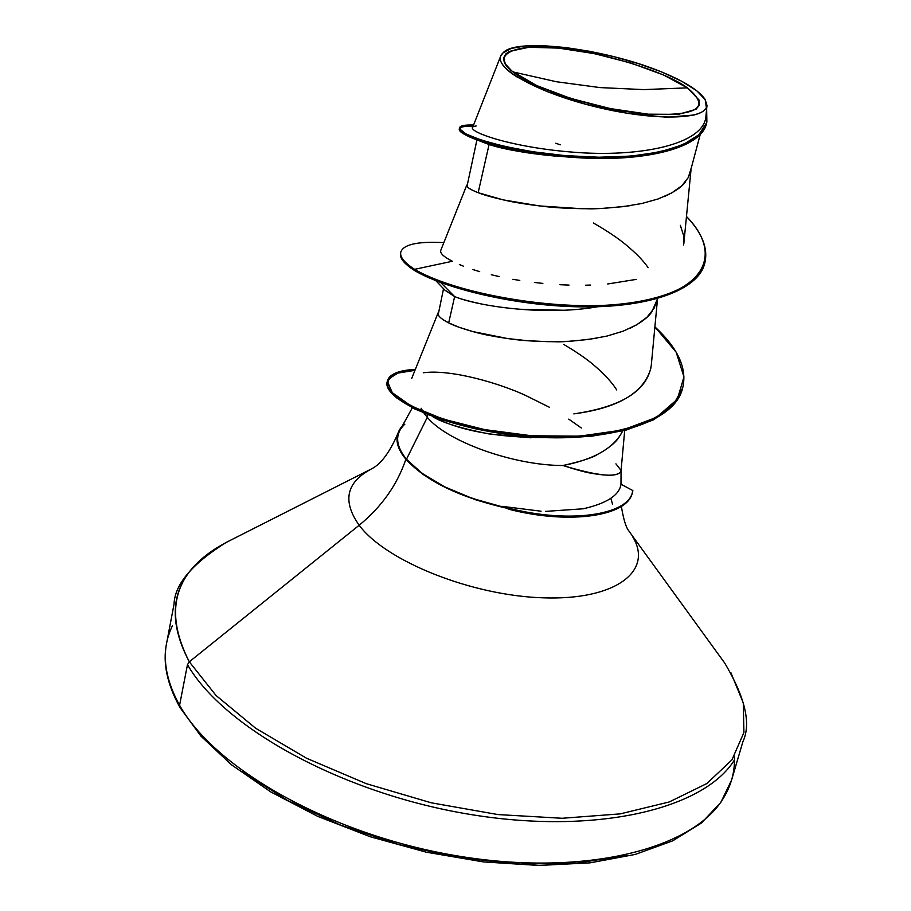 <?xml version="1.0" encoding="UTF-8"?>
<svg xmlns="http://www.w3.org/2000/svg" width="911" height="911" viewBox="0 0 911 911"><rect width="100%" height="100%" fill="white"/><g stroke="black" fill="none" stroke-linecap="round" stroke-linejoin="round"><path stroke-width="1.37" d="M687.372 87.855L643.792 89.608L600.076 87.593L556.416 81.739L513.018 71.935C488.751 54.558 516.161 42.965 558.602 48.112C598.299 51.107 665.907 71.445 687.372 87.855L663.413 74.93L630.822 62.984L594.223 53.612L558.602 48.112L528.915 47.27L509.534 51.358L505.764 53.965L503.726 57.769L505.309 63.941L511.845 70.99L536.499 85.486L570.741 98.434L610.188 108.568L648.154 114.171L678.331 114.365L696.038 109.286L699.432 105.061L698.999 99.925L687.372 87.855C711.07 107.407 697.997 116.175 648.154 114.171C600.406 110.311 535.235 89.79 513.018 71.935L556.416 81.739L600.076 87.593L643.792 89.608L687.372 87.855M230.882 540.064C175.629 567.359 161.771 607.944 189.306 661.807L187.472 664.677L179.581 705.251L179.934 707.471L179.581 705.251C163.365 675.837 160.985 649.338 172.418 625.755C160.985 649.338 163.365 675.837 179.581 705.251L187.472 664.677L189.306 661.807C163.9 613.729 172.885 575.854 216.26 548.171M401.455 426.952C394.326 436.039 395.807 446.811 405.885 459.246C397.162 484.914 381.584 506.915 359.15 525.248C386.025 561.392 472.331 595.908 543.947 597.855C615.836 600.224 653.358 571.083 632.894 537.114C653.358 571.083 615.836 600.224 543.947 597.855C472.331 595.908 386.025 561.392 359.15 525.248L189.306 661.807L359.15 525.248C342.445 501.471 346.078 482.955 370.06 469.7C346.078 482.955 342.445 501.471 359.15 525.248C381.584 506.915 397.162 484.914 405.885 459.246C426.28 481.384 460.715 497.896 509.181 508.782L509.625 509.443C570.013 524.873 627.645 516.104 632.257 492.931M615.927 463.836L621.051 470.452C621.256 472.695 618.66 474.187 613.251 474.95C609.14 475.531 602.433 475.075 593.152 473.561C587.515 472.843 577.449 470.167 562.964 465.521C513.61 465.487 447.472 441.733 427.293 417.34L406.465 459.258C425.46 480.097 457.709 496.085 503.202 507.222L501.995 506.334M545.53 511.39L583.313 508.782C606.897 503.316 619.457 495.14 620.983 484.231L621.063 470.588M610.837 498.328L612.591 504.295L610.837 498.328M648.142 267.686C643.53 260.842 635.958 253.076 625.413 244.364C617.442 237.794 606.76 230.665 593.368 222.99M476.931 139.838L467.001 186.368M472.183 190.114L478.161 192.699L489.07 144.519L479.824 141.011M443.167 319.738L448.679 322.893L454.635 296.576L444.898 290.119M616.736 389.976C612.329 382.836 605.006 374.808 594.769 365.903C587.026 359.162 576.606 351.965 563.51 344.312M443.532 288.696L438.214 314.602M554.697 156.054C538.8 154.506 525.898 152.763 515.979 150.85L489.07 144.519L478.161 192.699C483.422 194.852 492.236 197.345 504.626 200.181C514.02 202.356 526.763 204.406 542.876 206.319C554.366 207.754 569.068 208.562 586.98 208.744C594.758 209.177 609.015 208.163 629.752 205.727M663.937 196.73L664.335 196.56C675.267 191.492 682.362 186.527 685.619 181.642M689.297 175.459L700.32 134.133M564.034 310.252L518.53 309.228M480.78 303.841C468.709 301.211 459.987 298.785 454.635 296.576L448.679 322.893C453.689 325.58 462.196 328.598 474.198 331.946C483.285 334.519 495.675 336.888 511.367 339.063C522.561 340.668 536.932 341.568 554.457 341.727C562.064 342.183 576.059 341.021 596.454 338.232M630.173 328.222L630.617 328.017C641.492 322.437 648.575 316.994 651.9 311.699L657.628 298.557M531.011 437.827L488.865 433.921C460.886 428.364 442.177 422.602 432.702 416.623M424.014 413.195L427.293 417.34C447.472 441.733 513.61 465.487 562.964 465.521C581.525 461.251 593.015 457.584 597.434 454.487C608.4 448.531 615.677 442.655 619.264 436.87L622.668 431.017C614.037 447.973 594.131 459.474 562.964 465.521C598.891 476.339 618.25 478.093 621.04 470.782L624.695 430.504M500.526 56.562L472.319 128.189M705.137 99.47L706.993 105.494M706.378 107.578L706.367 107.578C700.923 120.605 647.721 120.184 592.127 105.961C536.431 91.897 495.094 68.484 500.708 56.095L502.986 52.952C515.125 37.465 603.036 47.941 661.079 71.73L681.701 81.261L696.858 90.861L705.353 99.857L706.367 107.578C704.818 110.846 700.639 113.34 693.818 115.037L666.636 117.223L628.727 113.533L586.377 104.458L546.907 91.521L517.106 77.014C509.317 72.14 504.216 67.608 501.79 63.428C499.399 59.261 499.797 55.765 502.986 52.952L511.196 48.431L525.066 45.983L543.616 45.698L565.56 47.52L589.611 51.301L614.492 56.824L638.782 63.77L661.079 71.73C684.537 81.364 699.238 90.622 705.16 99.515L706.367 107.578L706.663 102.59M402.32 425.927L398.221 432.452L397.014 439.819C397.207 445.935 400.168 452.414 405.885 459.246L422.67 474.221L446.902 488.273L476.59 500.15L509.181 508.782L472.524 498.476L444.807 486.907L422.226 473.469L406.465 459.258L427.293 417.34L427.874 414.767M421.121 408.242L422.943 411.578M569.546 157.147C532.878 154.323 506.049 150.11 489.07 144.519L479.846 141.023M704.898 262.641C708.166 248.122 702.017 232.738 686.473 216.476C723.835 254.454 705.103 292.682 631.596 302.839C558.762 313.486 451.97 292.385 414.619 269.326C404.37 262.698 399.758 256.993 400.76 252.199L400.533 253.258C399.519 258.064 404.131 263.78 414.38 270.419L414.619 269.326C444.169 287.09 516.082 305.094 582.391 305.754C648.86 306.54 698.316 289.299 704.898 262.641L704.613 263.712C698.031 290.393 648.575 307.645 582.118 306.87C515.82 306.221 443.919 288.206 414.38 270.419C444.021 288.263 516.321 306.335 582.778 306.882C649.406 307.554 698.657 290.04 704.75 263.177M590.795 157.854L588.802 157.022M473.003 126.082C456.104 126.082 454.896 129.669 469.359 136.832C491.177 146.591 527.446 153.56 578.143 157.717C644.624 162.033 702.609 148.231 706.731 122.495M706.879 121.937L706.583 123.065C701.037 148.391 643.861 161.805 577.745 157.694C511.709 153.822 456.901 136.035 459.292 128.929L459.531 127.825C457.151 134.908 511.971 152.672 578.029 156.533C644.145 160.643 701.333 147.252 706.879 121.937L706.651 108.944L706.663 122.712L698.794 134.828L683.068 144.712L660.168 151.886L631.46 156.066L598.926 157.227L565.014 155.61L532.377 151.693L503.601 146.193L480.917 139.975L465.954 133.951L459.679 128.963L462.31 125.786L473.424 125.012C464.735 124.75 460.101 125.695 459.531 127.825M560.242 144.815L555.79 143.221M476.168 125.969C458.404 128.144 503.521 146.614 571.994 152.091C640.342 157.865 704.442 144.2 705.945 116.073L706.97 105.699M414.38 270.419L414.619 269.326L452.391 261.252C443.634 256.811 439.774 253.144 440.81 250.252L466.762 185.172M683.626 244.957L683.58 235.38L680.335 225.324M691.153 168.262L688.306 177.52L681.747 185.833L671.589 193.03L658.118 198.962L641.754 203.517L623.056 206.649L602.683 208.357L581.412 208.71L539.392 205.92L503.259 199.885L478.161 192.699C469.962 189.454 466.17 186.926 466.785 185.115M657.48 298.603L654.041 308.362L647.038 317.187L636.63 324.851L623.09 331.194L606.84 336.102L588.449 339.473L568.544 341.318L547.864 341.682L527.173 340.691L507.256 338.505L472.593 331.513L459.064 327.265L448.679 322.893C440.696 318.782 437.2 315.365 438.191 312.632M581.343 427.988L568.749 419.117M650.955 367.839C644.236 392.664 618.523 408.014 573.828 413.879C621.382 406.955 647.197 390.865 651.251 365.596L657.514 299.002M459.36 264.532L463.574 266.24M472.786 269.508L479.687 271.637M491.314 274.746L499.137 276.557M512.916 279.29L519.782 280.44M534.381 282.467L542.854 283.401M559.98 284.71L569.011 285.086M585.659 285.189L590.647 285.063M607.683 283.981L636.254 279.392M683.831 243.59L690.982 170.095M403.687 425.289C394.805 434.593 395.727 445.923 406.465 459.258C400.806 452.494 397.856 446.083 397.629 440.024C397.424 433.978 399.827 428.705 404.837 424.184M682.601 388.143L672.91 405.532L653.608 419.823L625.755 430.231L591.205 436.278L552.487 437.792L512.54 435.048L474.415 428.637L440.924 419.515L414.403 408.823L396.422 397.754L387.79 387.471L388.507 378.976L397.959 373.077L414.972 370.333M400.76 252.199C403.3 244.421 417.659 241.233 443.862 242.611M654.895 326.867C677.966 348.139 687.247 368.397 682.738 387.63C674.06 424.253 598.857 443.258 519.874 434.752C440.708 426.564 382.563 397.048 387.38 380.957C389.293 374.182 398.631 370.299 415.37 369.331L395.602 373.032L387.323 381.208L392.322 392.721L411.123 405.976L442.7 418.958L484.31 429.548L531.682 435.777L579.624 436.164L622.748 430.003L656.432 417.386L677.385 399.212L683.956 376.903L676.156 352.181L654.895 326.867M387.38 380.957L387.152 381.971C382.335 398.096 440.469 427.635 519.612 435.822C598.584 444.329 673.776 425.3 682.464 388.655L682.738 387.63M423.308 372.758C451.662 368.966 500.56 383.759 525.556 395.408L549.333 407.228M620.983 484.231L632.838 490.551L620.983 484.231M414.619 269.326L452.391 261.252M435.811 280.645L445.08 290.313L454.635 296.576L440.662 282.512L454.635 296.576C477.831 306.244 544.994 316.174 597.958 306.711M432.679 416.623C459.36 430.709 497.326 437.713 546.577 437.644M189.306 661.807L215.975 695.423L255.581 728.196L306.506 758.225L366.199 783.642L431.302 802.819L497.941 814.571L562.155 818.272L620.254 813.876L669.221 801.965L706.856 783.54L731.897 759.911L743.923 732.546L743.274 702.939L730.804 672.489L743.274 702.939L743.923 732.546L731.897 759.911L706.856 783.54L669.221 801.965L620.254 813.876L562.155 818.272L497.941 814.571L431.302 802.819L366.199 783.642L306.506 758.225L255.581 728.196L215.975 695.423L189.306 661.807M187.472 664.677C223.639 727.525 341.261 792.786 467.685 814.013C594.154 835.501 703.451 809.64 734.3 760.207C703.451 809.64 594.154 835.501 467.685 814.013C341.261 792.786 223.639 727.525 187.472 664.677M179.581 705.251C215.19 769.26 331.695 835.091 457.231 855.896C582.812 876.951 691.734 849.781 722.878 799.038C731.294 785.635 735.131 771.366 734.391 756.221C735.131 771.366 731.294 785.635 722.878 799.038C691.734 849.781 582.812 876.951 457.231 855.896C331.695 835.091 215.19 769.26 179.581 705.251M242.246 771.64L287.318 800.279L340.418 825.059L398.984 844.599L460.009 857.832L520.318 864.072L576.822 863.138L626.825 855.258M632.416 492.293C628.658 515.888 570.639 525.043 509.625 509.443L501.904 506.322C565.902 524.747 630.161 515.842 632.838 490.551M632.519 491.94C627.907 516.275 564.547 524.337 501.904 506.322L541.054 511.208M397.765 433.773C389.897 451.867 381.47 463.403 372.485 468.379L226.201 542.432C192.119 563.761 174.73 584.327 174.047 604.13L166.576 643.405C162.579 662.65 167.032 683.99 179.922 707.448L200.944 736.156L231.474 764.773L270.829 791.955L317.734 816.37L370.333 836.788L426.382 852.206L483.365 861.897L538.708 865.45L590.032 862.854L635.229 854.427L672.682 840.842L701.333 823.077L720.817 802.409L731.579 780.101L742.886 741.748C751.313 723.789 745.255 697.553 724.7 663.037L630.036 532.639C629.603 530.862 625.402 530.885 621.37 506.379M438.134 312.792L411.67 378.52M412.341 407.786L399.872 430.368M632.291 492.783L632.553 491.792"/></g></svg>
